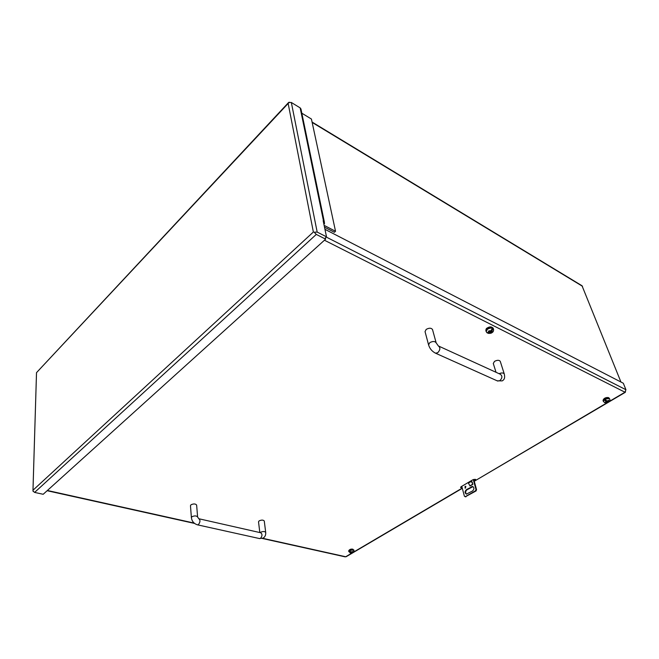 <?xml version="1.0" encoding="UTF-8"?>
<svg xmlns="http://www.w3.org/2000/svg" width="659" height="659" viewBox="0 0 659 659"><rect width="100%" height="100%" fill="white"/><g stroke="black" fill="none" stroke-linecap="round" stroke-linejoin="round"><path stroke-width="0.99" d="M289.425 102.203L288.148 103.479L288.65 102.507L291.336 102.483L300.158 107.887L300.949 108.957L324.277 221.696M291.336 102.483L317.177 232.083L314.178 232.182L316.287 234.415L34.63 492.413L32.95 491.013L36.509 372.656L288.148 103.479L313.371 232.017L33.181 490.041L32.966 490.906L36.517 372.656M301.822 113.191L311.427 119.04L335.53 231.284L334.41 232.289L324.508 227.166M316.287 234.415L325.628 239.151L325.365 237.874L326.51 236.836L323.165 220.658L324.319 221.836L324.492 223.681M317.177 232.083L326.51 236.836M34.63 492.413L43.189 494.283L325.628 239.151M32.95 491.013L33.296 491.532M36.509 372.656L288.708 102.367M335.53 231.284L324.92 225.773M486.737 332.466L488.508 332.671L489.53 331.955L488.311 331.37L489.2 330.694L490.453 331.304L492.38 328.479L493.146 328.857L491.252 331.666L492.446 332.12L491.869 332.581L490.329 332.309L488.245 333.363L487.602 332.993M487.355 328.034L491.556 327.161M489.53 331.955L489.126 330.752M489.39 331.51L489.95 331.115L490.329 332.309M491.252 331.666L491.013 330.909M492.257 329.492L493.146 328.857M489.95 331.115L491.243 331.642M491.202 331.675L491.556 332.795M465.864 486.449L465.336 488.13M465.542 488.047L465.097 488.138L465.089 486.342L465.542 486.26L465.542 488.047M473.014 486.614L466.951 489.81C465.378 491.309 465.246 492.751 466.539 494.143M473.763 479.431L476.556 489.662L476.062 490.947L465.402 496.738M472.594 490.955L466.415 494.126C464.669 492.973 464.653 491.474 466.383 489.629L472.569 486.441C474.315 487.611 474.323 489.11 472.594 490.955M471.86 481.465L472.898 484.324L471.309 481.383L468.417 483.088L469.925 485.848L472.824 484.143M461.786 486.317L464.397 496.219L465.666 496.82M465.913 496.837L465.097 496.647M465.336 496.664L475.493 490.766L476.062 490.947M476.556 489.662L475.987 489.48L475.493 490.766M475.987 489.48L473.294 479.579M472.363 482.38L471.309 481.383M620.935 382.014L582.012 285.742L312.069 122.047M462.206 487.932L460.608 487.495L461.234 486.639L472.734 479.843L475.436 479.398L475.847 480.073L475.691 479.53M461.951 486.96L460.855 486.919M353.817 549.894L353.974 550.693M486.202 328.989L488.929 327.185M475.263 479.348L473.953 480.131M625.523 391.751L624.971 392.22L625.935 389.733L326.263 237.059M324.953 229.316L623.323 383.241L625.935 389.733M607.277 402.641L474.266 481.259L625.342 392.286M345.069 556.822L346.272 556.633M428.581 344.879L429.759 342.672C432.757 341.082 434.891 341.131 436.143 342.82L432.518 329.558C431.274 327.844 429.157 327.787 426.192 329.393L425.039 331.617L428.581 344.879C429.742 348.677 432.073 351.445 435.566 353.208L435.088 352.993M497.183 380.828L502.224 380.886C505.296 379.082 504.736 376.446 504.275 373.983L500.255 361.33C499.16 359.954 497.248 359.962 494.522 361.363L493.286 363.48L496.029 372.294M191.39 517.62L191.934 516.738C194.603 515.569 196.497 515.659 197.609 517.01L196.637 505.074C195.534 503.698 193.655 503.6 191.011 504.769L190.467 505.667L191.39 517.62C191.934 521.384 194.01 523.798 197.618 524.869L197.338 524.803M259.382 538.535L263.056 538.123C265.05 536.937 265.931 535.034 265.701 532.414L264.275 521.014C263.287 519.86 261.574 519.811 259.127 520.874L258.517 521.796L259.827 532.554M606.881 402.064L606.461 400.985L607.96 401.71L607.829 402.427L604.995 402.517L606.305 401.784L604.451 400.005L605.893 400.705L606.305 401.784M604.451 400.005L605.316 399.494L607.153 401.265L608.414 400.384L609.023 400.656L607.722 401.537L608.817 401.85M603.389 399.494C604.674 397.995 606.338 397.418 608.372 397.748M607.524 401.026L607.722 401.537M605.605 402.781L605.736 401.512M352.936 552.456L350.143 552.942L350.983 552.481L349.286 551.163L350.094 551.344M349.286 551.163L349.847 550.825L350.95 552.011L352.343 551.55L352.969 551.69L352.128 552.275L353.389 552.291M349.006 550.265L352.73 549.227M351.593 552.621L351.502 552.135M352.046 551.814L352.128 552.275M350.893 551.995L350.983 552.481M350.777 553.074L350.703 552.654M300.158 107.887L323.478 220.823M486.177 331.584L485.872 330.629L487.166 328.273C490.024 326.74 492.051 326.749 493.237 328.289L493.542 329.245C492.355 327.704 490.329 327.696 487.462 329.228L486.177 331.584L487.083 332.844M491.194 332.696L489.275 333.059M488.508 332.671L488.681 331.584M489.612 330.933L491.359 330.661M492.125 331.049L492.051 332.012M466.383 489.629L466.951 489.81M471.432 486.663L472.001 486.853M469.999 486.021L472.898 484.324M312.152 122.426L582.507 286.294M473.879 479.859L474.809 479.307M608.018 402.204L608.521 401.908M609.188 401.512L624.971 392.22L324.434 240.222M47.39 490.485L194.15 523.081M262.677 538.304L345.703 556.748L352.236 552.901M353.586 552.102L462.247 488.08M474.842 479.612L475.386 480.6M436.143 342.82L438.334 345.934C440.517 347.623 440.327 349.871 437.782 352.68L435.566 353.208L497.685 381.05L499.901 380.622C502.389 378.035 502.52 375.91 500.288 374.238L438.828 346.156M504.275 373.983C503.41 372.739 501.688 372.64 499.085 373.694M197.609 517.01L198.804 518.732C200.46 520.083 200.328 522.035 198.425 524.589L197.618 524.869L259.679 538.601L260.511 538.345C262.397 535.94 262.463 534.078 260.709 532.752L199.084 518.798M265.701 532.414C264.712 531.278 262.99 531.236 260.519 532.299L260.132 532.62M607.829 402.427L604.542 402.657L603.034 400.631C603.768 398.514 605.736 397.616 608.932 397.921L608.809 397.764M603.364 401.496C604.097 399.379 606.066 398.473 609.27 398.786L609.756 399.263C610.209 400.153 609.863 401.034 608.743 401.908M608.636 400.969L608.381 401.858M607.516 402.369L605.992 402.608M606.609 401.002L607.985 400.738M352.598 552.769L350.283 553.033L348.669 550.916C349.196 549.763 350.646 549.26 353.026 549.408L352.886 549.211M348.809 551.69C349.336 550.537 350.786 550.034 353.166 550.183L353.982 550.759L353.282 552.382M352.722 551.913L352.829 552.44M352.26 552.769L351.025 552.975M350.423 552.835L350.382 552.341M350.95 552.011L352.063 551.805M300.949 108.957L324.319 221.836M485.872 330.629C485.897 329.195 486.326 328.33 487.174 328.034M493.542 329.245C493.69 330.909 493.204 332.021 492.1 332.556C491.532 333.223 490.238 333.487 488.245 333.363M487.207 328.009C489.653 326.452 491.672 326.543 493.237 328.289M345.225 556.863L262.274 538.452M194.553 523.427L47.135 490.716M346.148 556.715L462.305 488.303M608.743 397.739C607.639 397.138 603.52 397.566 603.034 400.631M609.756 399.263L609.418 398.407M352.845 549.194C350.852 548.848 349.459 549.425 348.669 550.916M353.982 550.759L353.842 549.985"/></g></svg>
